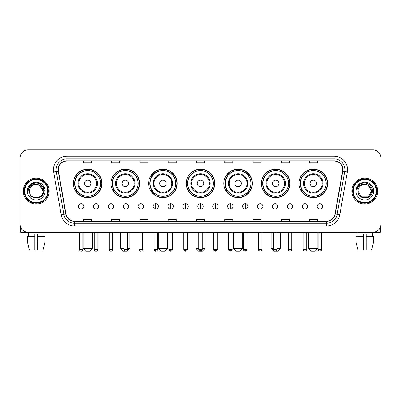 <?xml version="1.0" encoding="UTF-8"?>
<svg xmlns="http://www.w3.org/2000/svg" width="401" height="401" viewBox="0 0 401 401"><rect width="100%" height="100%" fill="white"/><g stroke="black" fill="none" stroke-linecap="round" stroke-linejoin="round"><path stroke-width="0.6" d="M299.021 183.422A14.276 14.276 0 0 0 313.296 197.698A14.276 14.276 0 0 0 327.567 183.422A14.276 14.276 0 0 0 313.296 169.152A14.276 14.276 0 0 0 299.021 183.422M261.422 183.422A14.276 14.276 0 0 0 275.698 197.698A14.276 14.276 0 0 0 289.973 183.422A14.276 14.276 0 0 0 275.698 169.152A14.276 14.276 0 0 0 261.422 183.422M223.823 183.422A14.276 14.276 0 0 0 238.099 197.698A14.276 14.276 0 0 0 252.374 183.422A14.276 14.276 0 0 0 238.099 169.152A14.276 14.276 0 0 0 223.823 183.422M186.224 183.422A14.276 14.276 0 0 0 200.5 197.698A14.276 14.276 0 0 0 214.776 183.422A14.276 14.276 0 0 0 200.5 169.152A14.276 14.276 0 0 0 186.224 183.422M148.626 183.422A14.276 14.276 0 0 0 162.901 197.698A14.276 14.276 0 0 0 177.177 183.422A14.276 14.276 0 0 0 162.901 169.152A14.276 14.276 0 0 0 148.626 183.422M111.027 183.422A14.276 14.276 0 0 0 125.302 197.698A14.276 14.276 0 0 0 139.578 183.422A14.276 14.276 0 0 0 125.302 169.152A14.276 14.276 0 0 0 111.027 183.422M73.433 183.422A14.276 14.276 0 0 0 87.704 197.698A14.276 14.276 0 0 0 101.979 183.422A14.276 14.276 0 0 0 87.704 169.152A14.276 14.276 0 0 0 73.433 183.422M76.857 190.696A13.063 13.063 0 0 1 76.857 176.154M114.45 190.696A13.063 13.063 0 0 1 114.45 176.154M152.049 190.696A13.063 13.063 0 0 1 152.049 176.154M189.648 190.696A13.063 13.063 0 0 1 189.648 176.154M227.247 190.696A13.063 13.063 0 0 1 227.247 176.154M264.845 190.696A13.063 13.063 0 0 1 264.845 176.154M302.444 190.696A13.063 13.063 0 0 1 302.444 176.154M20.05 157.944L20.05 224.199A8.08 8.08 0 0 0 28.13 232.279L372.87 232.279A8.08 8.08 0 0 0 380.95 224.199L380.95 157.944A8.08 8.08 0 0 0 372.87 149.869L28.13 149.869A8.08 8.08 0 0 0 20.05 157.944L20.05 224.199M23.283 191.071A12.927 12.927 0 0 0 36.21 204.004A12.927 12.927 0 0 0 49.138 191.071A12.927 12.927 0 0 0 36.21 178.144A12.927 12.927 0 0 0 23.283 191.071A12.927 12.927 0 0 0 36.21 204.004A12.927 12.927 0 0 0 49.138 191.071A12.927 12.927 0 0 0 36.21 178.144A12.927 12.927 0 0 0 23.283 191.071M351.862 191.071A12.927 12.927 0 0 0 364.79 204.004A12.927 12.927 0 0 0 377.717 191.071A12.927 12.927 0 0 0 364.79 178.144A12.927 12.927 0 0 0 351.862 191.071A12.927 12.927 0 0 0 364.79 204.004A12.927 12.927 0 0 0 377.717 191.071A12.927 12.927 0 0 0 364.79 178.144A12.927 12.927 0 0 0 351.862 191.071M58.295 169.663A8.616 8.616 0 0 1 66.912 161.042L334.088 161.042A8.616 8.616 0 0 1 342.574 171.157L335.025 213.984A8.616 8.616 0 0 1 326.534 221.101L74.466 221.101A8.616 8.616 0 0 1 65.975 213.984L58.426 171.157A8.616 8.616 0 0 1 58.295 169.663M58.08 169.663A8.832 8.832 0 0 0 58.215 171.197L65.764 214.019A8.832 8.832 0 0 0 74.466 221.317L326.534 221.317A8.832 8.832 0 0 0 335.236 214.019L342.785 171.197A8.832 8.832 0 0 0 334.088 160.826L66.912 160.826A8.832 8.832 0 0 0 58.08 169.663M53.654 171.999A13.469 13.469 0 0 1 66.912 156.195L334.088 156.195A13.469 13.469 0 0 1 347.346 171.999L339.797 214.826A13.469 13.469 0 0 1 326.534 225.953L74.466 225.953A13.469 13.469 0 0 1 61.203 214.826L53.654 171.999L56.305 171.533A10.772 10.772 0 0 1 66.912 158.891L334.088 158.891A10.772 10.772 0 0 1 344.695 171.533L337.146 214.355A10.772 10.772 0 0 1 326.534 223.257L74.466 223.257A10.772 10.772 0 0 1 63.854 214.355L56.305 171.533A10.772 10.772 0 0 1 56.14 169.663M372.87 149.869L28.13 149.869M28.13 232.279L372.87 232.279M380.95 224.199L380.95 157.944M335.236 214.019L337.146 214.355L344.695 171.533L347.346 171.999M196.46 161.042L196.46 162.866L204.54 162.866L204.54 161.042M168.179 161.042L168.179 162.866L176.26 162.866L176.26 161.042M139.899 161.042L139.899 162.866L147.979 162.866L147.979 161.042M111.623 161.042L111.623 162.866L119.704 162.866L119.704 161.042M83.343 161.042L83.343 162.866L91.423 162.866L91.423 161.042M224.74 161.042L224.74 162.866L232.821 162.866L232.821 161.042M253.021 161.042L253.021 162.866L261.101 162.866L261.101 161.042M281.296 161.042L281.296 162.866L289.377 162.866L289.377 161.042M309.577 161.042L309.577 162.866L317.657 162.866L317.657 161.042M204.54 221.101L204.54 219.282L196.46 219.282L196.46 221.101M176.26 221.101L176.26 219.282L168.179 219.282L168.179 221.101M147.979 221.101L147.979 219.282L139.899 219.282L139.899 221.101M119.704 221.101L119.704 219.282L111.623 219.282L111.623 221.101M91.423 221.101L91.423 219.282L83.343 219.282L83.343 221.101M232.821 221.101L232.821 219.282L224.74 219.282L224.74 221.101M261.101 221.101L261.101 219.282L253.021 219.282L253.021 221.101M289.377 221.101L289.377 219.282L281.296 219.282L281.296 221.101M317.657 221.101L317.657 219.282L309.577 219.282L309.577 221.101M20.586 227.101L20.586 232.279L51.829 232.279M27.423 236.59L27.423 241.978L29.338 250.059L27.423 241.978L27.423 236.59L34.862 236.59L34.862 233.898L37.559 233.898L37.559 236.59L44.997 236.59L44.997 241.978L43.082 250.059L44.997 241.978L37.559 241.978L37.559 236.59L37.559 250.059L43.082 250.059M44.02 232.279L43.904 236.59M34.862 236.59L34.862 250.059L29.338 250.059M27.423 241.978L34.862 241.978M28.401 232.279L28.516 236.59M47.789 191.071A11.579 11.579 0 0 0 36.21 179.493A11.579 11.579 0 0 0 24.626 191.071A11.579 11.579 0 0 0 36.21 202.655A11.579 11.579 0 0 0 47.789 191.071M48.331 191.071A12.12 12.12 0 0 0 36.21 178.951A12.12 12.12 0 0 0 24.09 191.071A12.12 12.12 0 0 0 36.21 203.192A12.12 12.12 0 0 0 48.331 191.071M42.942 191.071C42.541 186.981 40.3 184.741 36.21 184.34L39.579 185.242L42.942 191.071L39.579 185.242L36.21 184.34L39.579 185.242L42.942 191.071L39.579 185.242L36.21 184.34L39.579 185.242L42.942 191.071L39.579 185.242L36.21 184.34L39.579 185.242L42.942 191.071C43.353 199.758 29.062 199.758 29.479 191.071C28.877 200.42 44.11 200.209 43.794 191.071C44.295 184.66 35.889 180.585 31.047 184.716C29.358 186.124 28.371 187.919 28.08 190.094C29.348 186.084 32.06 184.164 36.21 184.34L39.579 185.242L42.942 191.071C43.353 199.758 29.062 199.758 29.479 191.071C29.062 199.758 43.353 199.758 42.942 191.071C43.353 199.758 29.062 199.758 29.479 191.071C29.062 199.758 43.353 199.758 42.942 191.071C43.353 199.758 29.062 199.758 29.479 191.071C29.062 199.758 43.353 199.758 42.942 191.071C43.353 199.758 29.062 199.758 29.479 191.071C29.062 199.758 43.353 199.758 42.942 191.071C43.353 199.758 29.062 199.758 29.479 191.071C29.062 199.758 43.353 199.758 42.942 191.071C43.353 199.758 29.062 199.758 29.479 191.071C29.062 199.758 43.353 199.758 42.942 191.071C43.353 199.758 29.062 199.758 29.479 191.071A6.732 6.732 0 0 1 36.21 184.34L39.579 185.242L42.942 191.071C43.213 196.3 36.491 199.773 32.391 196.62M27.323 191.071A8.887 8.887 0 0 0 36.21 199.964A8.887 8.887 0 0 0 45.097 191.071A8.887 8.887 0 0 0 36.21 182.184A8.887 8.887 0 0 0 27.323 191.071M31.042 184.716L29.057 187.077M29.002 187.182L32.115 183.979L36.21 182.881L40.306 183.979L43.303 186.976L44.401 191.071L43.303 186.976L40.306 183.979L36.21 182.881L32.115 183.979L29.118 186.976L28.02 191.071M28.937 187.307L29.113 186.981L28.937 187.307M89.588 251.131L85.819 251.131L83.127 248.44L92.285 248.44L89.588 251.131M90.937 183.422A3.233 3.233 0 0 0 87.704 180.194A3.233 3.233 0 0 0 84.476 183.422A3.233 3.233 0 0 0 87.704 186.655A3.233 3.233 0 0 0 90.937 183.422M97.403 183.422A9.694 9.694 0 0 0 87.704 173.728A9.694 9.694 0 0 0 78.01 183.422A9.694 9.694 0 0 0 87.704 193.122A9.694 9.694 0 0 0 97.403 183.422A9.694 9.694 0 0 1 87.704 193.122A9.694 9.694 0 0 1 78.01 183.422M100.501 183.422A12.792 12.792 0 0 0 87.704 170.631A12.792 12.792 0 0 0 74.912 183.422A12.792 12.792 0 0 0 87.704 196.219A12.792 12.792 0 0 0 100.501 183.422M101.709 183.422A14.005 14.005 0 0 1 75.734 190.696L77.032 190.696A12.912 12.912 0 0 0 96.25 193.107A12.912 12.912 0 0 0 96.25 173.743A12.912 12.912 0 0 0 77.032 176.154L75.734 176.154A14.005 14.005 0 0 1 101.709 183.422M127.648 248.44L129.884 248.44L127.187 251.131L123.418 251.131L120.726 248.44L124.145 248.44M128.536 183.422A3.233 3.233 0 0 0 125.302 180.194A3.233 3.233 0 0 0 122.069 183.422A3.233 3.233 0 0 0 125.302 186.655A3.233 3.233 0 0 0 128.536 183.422M135.002 183.422A9.694 9.694 0 0 0 125.302 173.728A9.694 9.694 0 0 0 115.608 183.422A9.694 9.694 0 0 0 125.302 193.122A9.694 9.694 0 0 0 135.002 183.422A9.694 9.694 0 0 1 125.302 193.122A9.694 9.694 0 0 1 115.608 183.422M138.094 183.422A12.792 12.792 0 0 0 125.302 170.631A12.792 12.792 0 0 0 112.511 183.422A12.792 12.792 0 0 0 125.302 196.219A12.792 12.792 0 0 0 138.094 183.422M139.307 183.422A14.005 14.005 0 0 1 113.333 190.696L114.631 190.696A12.912 12.912 0 0 0 133.849 193.107A12.912 12.912 0 0 0 133.849 173.743A12.912 12.912 0 0 0 114.631 176.154L113.333 176.154A14.005 14.005 0 0 1 139.307 183.422M164.786 251.131L161.017 251.131L158.325 248.44L167.483 248.44L164.786 251.131M166.134 183.422A3.233 3.233 0 0 0 162.901 180.194A3.233 3.233 0 0 0 159.668 183.422A3.233 3.233 0 0 0 162.901 186.655A3.233 3.233 0 0 0 166.134 183.422M172.595 183.422A9.694 9.694 0 0 0 162.901 173.728A9.694 9.694 0 0 0 153.207 183.422A9.694 9.694 0 0 0 162.901 193.122A9.694 9.694 0 0 0 172.595 183.422A9.694 9.694 0 0 1 162.901 193.122A9.694 9.694 0 0 1 153.207 183.422M175.693 183.422A12.792 12.792 0 0 0 162.901 170.631A12.792 12.792 0 0 0 150.109 183.422A12.792 12.792 0 0 0 162.901 196.219A12.792 12.792 0 0 0 175.693 183.422M176.906 183.422A14.005 14.005 0 0 1 150.931 190.696L152.23 190.696A12.912 12.912 0 0 0 171.448 193.107A12.912 12.912 0 0 0 171.448 173.743A12.912 12.912 0 0 0 152.23 176.154L150.931 176.154A14.005 14.005 0 0 1 176.906 183.422M202.249 248.44L205.076 248.44L202.385 251.131L198.615 251.131L195.924 248.44L198.751 248.44M203.733 183.422A3.233 3.233 0 0 0 200.5 180.194A3.233 3.233 0 0 0 197.267 183.422A3.233 3.233 0 0 0 200.5 186.655A3.233 3.233 0 0 0 203.733 183.422M210.194 183.422A9.694 9.694 0 0 0 200.5 173.728A9.694 9.694 0 0 0 190.806 183.422A9.694 9.694 0 0 0 200.5 193.122A9.694 9.694 0 0 0 210.194 183.422A9.694 9.694 0 0 1 200.5 193.122A9.694 9.694 0 0 1 190.806 183.422M213.292 183.422A12.792 12.792 0 0 0 200.5 170.631A12.792 12.792 0 0 0 187.708 183.422A12.792 12.792 0 0 0 200.5 196.219A12.792 12.792 0 0 0 213.292 183.422M214.505 183.422A14.005 14.005 0 0 1 188.53 190.696L189.828 190.696A12.912 12.912 0 0 0 209.046 193.107A12.912 12.912 0 0 0 209.046 173.743A12.912 12.912 0 0 0 189.828 176.154L188.53 176.154A14.005 14.005 0 0 1 214.505 183.422M239.983 251.131L236.214 251.131L233.517 248.44L242.675 248.44L239.983 251.131M241.332 183.422A3.233 3.233 0 0 0 238.099 180.194A3.233 3.233 0 0 0 234.866 183.422A3.233 3.233 0 0 0 238.099 186.655A3.233 3.233 0 0 0 241.332 183.422M247.793 183.422A9.694 9.694 0 0 0 238.099 173.728A9.694 9.694 0 0 0 228.405 183.422A9.694 9.694 0 0 0 238.099 193.122A9.694 9.694 0 0 0 247.793 183.422A9.694 9.694 0 0 1 238.099 193.122A9.694 9.694 0 0 1 228.405 183.422M250.891 183.422A12.792 12.792 0 0 0 238.099 170.631A12.792 12.792 0 0 0 225.307 183.422A12.792 12.792 0 0 0 238.099 196.219A12.792 12.792 0 0 0 250.891 183.422M252.104 183.422A14.005 14.005 0 0 1 226.129 190.696L227.427 190.696A12.912 12.912 0 0 0 246.64 193.107A12.912 12.912 0 0 0 246.64 173.743A12.912 12.912 0 0 0 227.427 176.154L226.129 176.154A14.005 14.005 0 0 1 252.104 183.422M276.855 248.44L280.274 248.44L277.582 251.131L273.813 251.131L271.116 248.44L273.352 248.44M278.931 183.422A3.233 3.233 0 0 0 275.698 180.194A3.233 3.233 0 0 0 272.464 183.422A3.233 3.233 0 0 0 275.698 186.655A3.233 3.233 0 0 0 278.931 183.422M285.392 183.422A9.694 9.694 0 0 0 275.698 173.728A9.694 9.694 0 0 0 265.998 183.422A9.694 9.694 0 0 0 275.698 193.122A9.694 9.694 0 0 0 285.392 183.422A9.694 9.694 0 0 1 275.698 193.122A9.694 9.694 0 0 1 265.998 183.422M288.489 183.422A12.792 12.792 0 0 0 275.698 170.631A12.792 12.792 0 0 0 262.906 183.422A12.792 12.792 0 0 0 275.698 196.219A12.792 12.792 0 0 0 288.489 183.422M289.702 183.422A14.005 14.005 0 0 1 263.728 190.696L265.026 190.696A12.912 12.912 0 0 0 284.239 193.107A12.912 12.912 0 0 0 284.239 173.743A12.912 12.912 0 0 0 265.026 176.154L263.728 176.154A14.005 14.005 0 0 1 289.702 183.422M315.181 251.131L311.412 251.131L308.715 248.44L317.873 248.44L315.181 251.131M316.524 183.422A3.233 3.233 0 0 0 313.296 180.194A3.233 3.233 0 0 0 310.063 183.422A3.233 3.233 0 0 0 313.296 186.655A3.233 3.233 0 0 0 316.524 183.422M322.99 183.422A9.694 9.694 0 0 0 313.296 173.728A9.694 9.694 0 0 0 303.597 183.422A9.694 9.694 0 0 0 313.296 193.122A9.694 9.694 0 0 0 322.99 183.422A9.694 9.694 0 0 1 313.296 193.122A9.694 9.694 0 0 1 303.597 183.422M326.088 183.422A12.792 12.792 0 0 0 313.296 170.631A12.792 12.792 0 0 0 300.499 183.422A12.792 12.792 0 0 0 313.296 196.219A12.792 12.792 0 0 0 326.088 183.422M327.301 183.422A14.005 14.005 0 0 1 301.326 190.696L302.625 190.696A12.912 12.912 0 0 0 321.838 193.107A12.912 12.912 0 0 0 321.838 173.743A12.912 12.912 0 0 0 302.625 176.154L301.326 176.154A14.005 14.005 0 0 1 327.301 183.422M81.132 203.678A2.692 2.692 0 0 0 78.441 206.37A2.692 2.692 0 0 0 81.132 209.066A2.692 2.692 0 0 0 83.829 206.37A2.692 2.692 0 0 0 81.132 203.678L81.132 209.066A2.692 2.692 0 0 0 83.829 206.37A2.692 2.692 0 0 0 81.132 203.678M96.055 203.678A2.692 2.692 0 0 0 93.363 206.37A2.692 2.692 0 0 0 96.055 209.066A2.692 2.692 0 0 0 98.746 206.37A2.692 2.692 0 0 0 96.055 203.678L96.055 209.066A2.692 2.692 0 0 0 98.746 206.37A2.692 2.692 0 0 0 96.055 203.678M110.977 203.678A2.692 2.692 0 0 0 108.28 206.37A2.692 2.692 0 0 0 110.977 209.066A2.692 2.692 0 0 0 113.668 206.37A2.692 2.692 0 0 0 110.977 203.678L110.977 209.066A2.692 2.692 0 0 0 113.668 206.37A2.692 2.692 0 0 0 110.977 203.678M125.894 203.678A2.692 2.692 0 0 0 123.202 206.37A2.692 2.692 0 0 0 125.894 209.066A2.692 2.692 0 0 0 128.591 206.37A2.692 2.692 0 0 0 125.894 203.678L125.894 209.066A2.692 2.692 0 0 0 128.591 206.37A2.692 2.692 0 0 0 125.894 203.678M140.816 203.678A2.692 2.692 0 0 0 138.124 206.37A2.692 2.692 0 0 0 140.816 209.066A2.692 2.692 0 0 0 143.508 206.37A2.692 2.692 0 0 0 140.816 203.678L140.816 209.066A2.692 2.692 0 0 0 143.508 206.37A2.692 2.692 0 0 0 140.816 203.678M155.738 203.678A2.692 2.692 0 0 0 153.047 206.37A2.692 2.692 0 0 0 155.738 209.066A2.692 2.692 0 0 0 158.43 206.37A2.692 2.692 0 0 0 155.738 203.678L155.738 209.066A2.692 2.692 0 0 0 158.43 206.37A2.692 2.692 0 0 0 155.738 203.678M170.661 203.678A2.692 2.692 0 0 0 167.964 206.37A2.692 2.692 0 0 0 170.661 209.066A2.692 2.692 0 0 0 173.352 206.37A2.692 2.692 0 0 0 170.661 203.678L170.661 209.066A2.692 2.692 0 0 0 173.352 206.37A2.692 2.692 0 0 0 170.661 203.678M185.578 203.678A2.692 2.692 0 0 0 182.886 206.37A2.692 2.692 0 0 0 185.578 209.066A2.692 2.692 0 0 0 188.275 206.37A2.692 2.692 0 0 0 185.578 203.678L185.578 209.066A2.692 2.692 0 0 0 188.275 206.37A2.692 2.692 0 0 0 185.578 203.678M200.5 203.678A2.692 2.692 0 0 0 197.808 206.37A2.692 2.692 0 0 0 200.5 209.066A2.692 2.692 0 0 0 203.192 206.37A2.692 2.692 0 0 0 200.5 203.678L200.5 209.066A2.692 2.692 0 0 0 203.192 206.37A2.692 2.692 0 0 0 200.5 203.678M215.422 203.678A2.692 2.692 0 0 0 212.725 206.37A2.692 2.692 0 0 0 215.422 209.066A2.692 2.692 0 0 0 218.114 206.37A2.692 2.692 0 0 0 215.422 203.678L215.422 209.066A2.692 2.692 0 0 0 218.114 206.37A2.692 2.692 0 0 0 215.422 203.678M230.339 203.678A2.692 2.692 0 0 0 227.648 206.37A2.692 2.692 0 0 0 230.339 209.066A2.692 2.692 0 0 0 233.036 206.37A2.692 2.692 0 0 0 230.339 203.678L230.339 209.066A2.692 2.692 0 0 0 233.036 206.37A2.692 2.692 0 0 0 230.339 203.678M245.262 203.678A2.692 2.692 0 0 0 242.57 206.37A2.692 2.692 0 0 0 245.262 209.066A2.692 2.692 0 0 0 247.953 206.37A2.692 2.692 0 0 0 245.262 203.678L245.262 209.066A2.692 2.692 0 0 0 247.953 206.37A2.692 2.692 0 0 0 245.262 203.678M260.184 203.678A2.692 2.692 0 0 0 257.492 206.37A2.692 2.692 0 0 0 260.184 209.066A2.692 2.692 0 0 0 262.876 206.37A2.692 2.692 0 0 0 260.184 203.678L260.184 209.066A2.692 2.692 0 0 0 262.876 206.37A2.692 2.692 0 0 0 260.184 203.678M275.106 203.678A2.692 2.692 0 0 0 272.409 206.37A2.692 2.692 0 0 0 275.106 209.066A2.692 2.692 0 0 0 277.798 206.37A2.692 2.692 0 0 0 275.106 203.678L275.106 209.066A2.692 2.692 0 0 0 277.798 206.37A2.692 2.692 0 0 0 275.106 203.678M290.023 203.678A2.692 2.692 0 0 0 287.332 206.37A2.692 2.692 0 0 0 290.023 209.066A2.692 2.692 0 0 0 292.72 206.37A2.692 2.692 0 0 0 290.023 203.678L290.023 209.066A2.692 2.692 0 0 0 292.72 206.37A2.692 2.692 0 0 0 290.023 203.678M304.945 203.678A2.692 2.692 0 0 0 302.254 206.37A2.692 2.692 0 0 0 304.945 209.066A2.692 2.692 0 0 0 307.637 206.37A2.692 2.692 0 0 0 304.945 203.678L304.945 209.066A2.692 2.692 0 0 0 307.637 206.37A2.692 2.692 0 0 0 304.945 203.678M319.868 203.678A2.692 2.692 0 0 0 317.171 206.37A2.692 2.692 0 0 0 319.868 209.066A2.692 2.692 0 0 0 322.559 206.37A2.692 2.692 0 0 0 319.868 203.678L319.868 209.066A2.692 2.692 0 0 0 322.559 206.37A2.692 2.692 0 0 0 319.868 203.678M380.414 227.101L380.414 232.279L349.171 232.279M356.003 236.59L356.003 241.978L357.918 250.059L356.003 241.978L356.003 236.59L363.441 236.59L363.441 233.898L366.138 233.898L366.138 236.59L373.577 236.59L373.577 241.978L371.662 250.059L373.577 241.978L366.138 241.978L366.138 236.59M372.599 232.279L372.484 236.59M363.441 236.59L363.441 250.059L357.918 250.059M356.003 241.978L363.441 241.978M371.662 250.059L366.138 250.059L366.138 241.978M356.98 232.279L357.096 236.59M376.374 191.071A11.579 11.579 0 0 0 364.79 179.493A11.579 11.579 0 0 0 353.211 191.071A11.579 11.579 0 0 0 364.79 202.655A11.579 11.579 0 0 0 376.374 191.071M376.91 191.071A12.12 12.12 0 0 0 364.79 178.951A12.12 12.12 0 0 0 352.669 191.071A12.12 12.12 0 0 0 364.79 203.192A12.12 12.12 0 0 0 376.91 191.071M368.158 196.906L361.421 196.906L358.058 191.071A6.732 6.732 0 0 1 364.79 184.34L368.158 185.242L371.521 191.071L368.158 185.242L364.79 184.34L368.158 185.242L371.521 191.071L368.158 185.242L364.79 184.34L368.158 185.242L364.79 184.34L368.158 185.242L371.521 191.071C371.938 199.758 357.647 199.758 358.058 191.071C357.456 200.42 372.689 200.209 372.374 191.071C372.875 184.66 364.469 180.585 359.627 184.716C357.938 186.124 356.95 187.919 356.659 190.094C357.928 186.084 360.639 184.164 364.79 184.34L368.158 185.242L371.521 191.071C371.938 199.758 357.647 199.758 358.058 191.071C357.647 199.758 371.938 199.758 371.521 191.071L368.158 196.906L361.421 196.906M364.79 184.34C368.88 184.741 371.125 186.981 371.521 191.071C371.938 199.758 357.647 199.758 358.058 191.071C357.647 199.758 371.938 199.758 371.521 191.071C371.938 199.758 357.647 199.758 358.058 191.071C357.647 199.758 371.938 199.758 371.521 191.071C371.938 199.758 357.647 199.758 358.058 191.071M355.903 191.071A8.887 8.887 0 0 0 364.79 199.964A8.887 8.887 0 0 0 373.677 191.071A8.887 8.887 0 0 0 364.79 182.184A8.887 8.887 0 0 0 355.903 191.071M371.521 191.071C371.792 196.3 365.07 199.773 360.97 196.62M359.627 184.716L357.642 187.077M357.517 187.307L357.697 186.981L357.517 187.307M334.088 156.195L334.088 160.826M56.305 171.533L58.215 171.197M74.466 225.953L74.466 221.317M326.534 221.317L326.534 225.953M61.203 214.826L65.764 214.019M342.785 171.197L344.695 171.533M66.912 156.195L66.912 160.826M337.146 214.355L339.797 214.826M96.611 183.422A8.907 8.907 0 0 0 87.704 174.515A8.907 8.907 0 0 0 78.796 183.422A8.907 8.907 0 0 0 87.704 192.33A8.907 8.907 0 0 0 96.611 183.422M134.21 183.422A8.907 8.907 0 0 0 125.302 174.515A8.907 8.907 0 0 0 116.395 183.422A8.907 8.907 0 0 0 125.302 192.33A8.907 8.907 0 0 0 134.21 183.422M171.808 183.422A8.907 8.907 0 0 0 162.901 174.515A8.907 8.907 0 0 0 153.994 183.422A8.907 8.907 0 0 0 162.901 192.33A8.907 8.907 0 0 0 171.808 183.422M209.407 183.422A8.907 8.907 0 0 0 200.5 174.515A8.907 8.907 0 0 0 191.593 183.422A8.907 8.907 0 0 0 200.5 192.33A8.907 8.907 0 0 0 209.407 183.422M247.006 183.422A8.907 8.907 0 0 0 238.099 174.515A8.907 8.907 0 0 0 229.192 183.422A8.907 8.907 0 0 0 238.099 192.33A8.907 8.907 0 0 0 247.006 183.422M284.605 183.422A8.907 8.907 0 0 0 275.698 174.515A8.907 8.907 0 0 0 266.79 183.422A8.907 8.907 0 0 0 275.698 192.33A8.907 8.907 0 0 0 284.605 183.422M322.203 183.422A8.907 8.907 0 0 0 313.296 174.515A8.907 8.907 0 0 0 304.389 183.422A8.907 8.907 0 0 0 313.296 192.33A8.907 8.907 0 0 0 322.203 183.422M81.132 249.382L79.383 249.382C79.689 250.63 80.27 251.216 81.132 251.131L81.132 249.382L82.887 249.382L82.887 232.279M96.055 249.382L94.305 249.382C94.611 250.63 95.192 251.216 96.055 251.131L96.055 249.382L97.804 249.382L97.804 232.279M110.977 249.382L109.222 249.382C109.528 250.63 110.115 251.216 110.977 251.131L110.977 249.382L112.726 249.382L112.726 232.279M125.894 249.382L124.145 249.382C124.45 250.63 125.037 251.216 125.894 251.131L125.894 249.382L127.648 249.382L127.648 232.279M140.816 249.382L139.067 249.382C139.373 250.63 139.954 251.216 140.816 251.131L140.816 249.382L142.566 249.382L142.566 232.279M155.738 249.382L153.989 249.382C154.295 250.63 154.876 251.216 155.738 251.131L155.738 249.382L157.488 249.382L157.488 232.279M170.661 249.382L168.906 249.382C169.212 250.63 169.798 251.216 170.661 251.131L170.661 249.382L172.41 249.382L172.41 232.279M185.578 249.382L183.828 249.382C184.134 250.63 184.716 251.216 185.578 251.131L185.578 249.382L187.332 249.382L187.332 232.279M200.5 249.382L198.751 249.382C199.056 250.63 199.638 251.216 200.5 251.131L200.5 249.382L202.249 249.382L202.249 232.279M215.422 249.382L213.668 249.382C213.317 249.943 213.898 250.525 215.422 251.131L215.422 249.382L217.172 249.382L217.172 232.279M230.339 249.382L228.59 249.382C228.234 249.943 228.821 250.525 230.339 251.131L230.339 249.382L232.094 249.382L232.094 232.279M245.262 249.382L243.512 249.382C243.156 249.943 243.738 250.525 245.262 251.131L245.262 249.382L247.011 249.382L247.011 232.279M260.184 249.382L258.434 249.382C258.079 249.943 258.66 250.525 260.184 251.131L260.184 249.382L261.933 249.382L261.933 232.279M275.106 249.382L273.352 249.382C272.996 249.943 273.582 250.525 275.106 251.131L275.106 249.382L276.855 249.382L276.855 232.279M290.023 249.382L288.274 249.382C287.918 249.943 288.504 250.525 290.023 251.131L290.023 249.382L291.778 249.382L291.778 232.279M304.945 249.382L303.196 249.382C302.84 249.943 303.422 250.525 304.945 251.131L304.945 249.382L306.695 249.382L306.695 232.279M319.868 249.382L318.113 249.382C317.762 249.943 318.344 250.525 319.868 251.131L319.868 249.382L321.617 249.382L321.617 232.279M92.285 232.279L92.285 248.44M83.127 232.279L83.127 248.44M129.884 232.279L129.884 248.44M120.726 232.279L120.726 248.44M167.483 232.279L167.483 248.44M158.325 232.279L158.325 248.44M205.076 232.279L205.076 248.44M195.924 232.279L195.924 248.44M242.675 232.279L242.675 248.44M233.517 232.279L233.517 248.44M280.274 232.279L280.274 248.44M271.116 232.279L271.116 248.44M317.873 232.279L317.873 248.44M308.715 232.279L308.715 248.44M79.383 249.382L79.383 232.279M82.887 249.382C82.581 250.63 81.994 251.216 81.132 251.131M94.305 249.382L94.305 232.279M97.804 249.382C97.498 250.63 96.917 251.216 96.055 251.131M109.222 249.382L109.222 232.279M112.726 249.382C112.42 250.63 111.839 251.216 110.977 251.131M124.145 249.382L124.145 232.279M127.648 249.382C127.343 250.63 126.756 251.216 125.894 251.131M139.067 249.382L139.067 232.279M142.566 249.382C142.26 250.63 141.678 251.216 140.816 251.131M153.989 249.382L153.989 232.279M157.488 249.382C157.182 250.63 156.601 251.216 155.738 251.131M168.906 249.382L168.906 232.279M172.41 249.382C172.104 250.63 171.518 251.216 170.661 251.131M183.828 249.382L183.828 232.279M187.332 249.382C187.026 250.63 186.44 251.216 185.578 251.131M198.751 249.382L198.751 232.279M202.249 249.382C201.944 250.63 201.362 251.216 200.5 251.131M213.668 249.382L213.668 232.279M217.172 249.382C217.527 249.943 216.941 250.525 215.422 251.131M228.59 249.382L228.59 232.279M232.094 249.382C232.45 249.943 231.863 250.525 230.339 251.131M243.512 249.382L243.512 232.279M247.011 249.382C247.367 249.943 246.785 250.525 245.262 251.131M258.434 249.382L258.434 232.279M261.933 249.382C262.289 249.943 261.708 250.525 260.184 251.131M273.352 249.382L273.352 232.279M276.855 249.382C277.211 249.943 276.625 250.525 275.106 251.131M288.274 249.382L288.274 232.279M291.778 249.382C292.128 249.943 291.547 250.525 290.023 251.131M303.196 249.382L303.196 232.279M306.695 249.382C307.051 249.943 306.469 250.525 304.945 251.131M318.113 249.382L318.113 232.279M321.617 249.382C321.973 249.943 321.386 250.525 319.868 251.131"/></g></svg>
